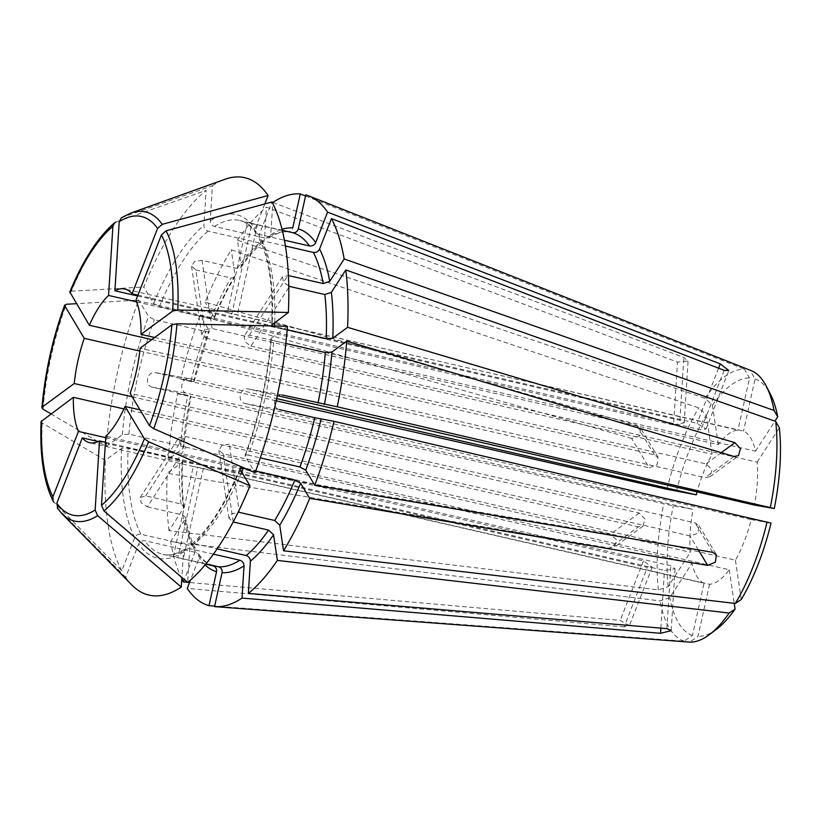 <?xml version="1.0" encoding="UTF-8"?>
<svg xmlns="http://www.w3.org/2000/svg" width="821" height="821" viewBox="0 0 821 821"><rect width="100%" height="100%" fill="white"/><g stroke="black" fill="none" stroke-linecap="round" stroke-linejoin="round"><path stroke-width="0.62" stroke-dasharray="4.11 3.08" d="M140.011 409.853L690.04 535.959L698.055 533.219L698.887 525.748L695.13 522.895L130.129 393.362M105.437 442.273L664.476 570.441L674.965 568.83L670.819 565.772L105.806 436.238M151.813 339.586L654.347 454.793L658.021 457.502L657.108 464.85L649.257 467.857L631.626 438.435L639.764 435.91L640.585 428.418L636.727 425.37L205.147 302.241A211.028 79.391 102.9 0 1 231.265 249.769L698.722 407.873L706.265 414.903L712.094 454.208A78.826 29.659 102.9 0 0 697.039 491.892M718.283 444.613L712.443 405.307L704.911 398.277L237.454 240.173L241.261 265.788L240.871 267.472L237.31 268.416L202.007 260.329L194.556 261.427L191.652 266.107L195.819 269.914L205.948 338.16L201.761 334.26L204.665 329.57L212.126 328.574L718.283 444.613A78.826 29.659 102.9 0 1 737.976 430.112L228.669 312.832M278.186 395.855L248.332 389.01C239.855 387.06 236.633 401.602 245.11 403.552L751.256 519.601A78.826 29.659 102.9 0 1 746.7 534.717A78.826 29.659 102.9 0 1 735.431 560.189L229.285 444.151L221.875 445.536L218.971 450.216L223.096 453.746L729.243 569.784A78.826 29.659 102.9 0 1 709.549 584.285L197.871 467.272L177.818 557.726L173.405 556.761M205.743 564.13L177.818 557.726L205.948 563.883M193.376 466.451L704.018 583.31L692.472 635.413L684.129 641.15L214.661 606.083M282.28 230.291L247.49 222.378L251.883 223.61L231.83 314.074C225.128 312.042 226.976 312.37 237.351 315.048L743.508 431.087A78.826 29.659 102.9 0 1 755.536 451.181L249.389 335.132L244.145 336.477L244.925 341.762L251.01 346.103L289.495 286.426L283.348 282.178L282.578 276.893L288.397 275.569M709.549 584.285L697.994 636.378L689.661 642.125M305.802 194.905L749.942 370.168L755.053 378.994L743.508 431.087M241.702 472.024A171.302 64.449 102.9 0 1 194.608 543.718L217.113 548.88M194.608 543.718L191.262 544.497L189.836 547.299L187.64 582.417M213.429 554.154L188.266 548.387L185.248 548.921L183.494 551.969L181.893 577.512M272.798 202.479L683.842 357.463L687.957 360.983L677.499 362.123L266.466 207.149L264.444 239.383L263.018 242.185L259.672 242.965L208.103 231.142C205.445 230.208 204.049 228.33 203.916 225.508L206.112 190.39A214.127 80.561 102.9 0 0 143.798 287.011L153.65 303.452L159.428 306.633L210.997 318.456C213.583 318.928 214.65 318.548 214.189 317.327L205.147 302.241M137.62 295.981L679.911 420.311L684.098 422.836L673.569 424.98L677.499 362.123M121.405 217.791L122.339 217.329A505835.731 429472.899 -126.4 0 1 212.444 185.72L210.248 220.839C210.392 223.661 211.787 225.539 214.445 226.473L266.014 238.295L269.031 237.772L270.786 234.724L272.736 203.475M735.431 560.189L741.26 599.494M729.243 569.784L734.22 603.312M270.94 338.857L271.382 338.149C270.427 339.155 271.217 340.017 273.742 340.736A171.302 64.449 102.9 0 1 248.383 455.162L260.308 457.902M248.383 455.162C245.787 454.701 244.73 455.07 245.192 456.291L255.033 472.732M245.079 455.542L245.192 456.291A176.269 66.316 102.9 0 0 271.382 338.149L287.494 326.286M246.197 468.894L255.659 471.059M139.827 351.06L649.257 467.857M631.626 438.435L200.057 315.295L209.088 330.391C209.55 331.612 208.493 331.982 205.897 331.52L154.327 319.697L148.56 316.516L138.708 300.076A514399.705 173902.486 -158.7 0 0 76.425 303.688M209.211 331.15L209.088 330.391A176.269 66.316 102.9 0 0 193.694 381.508L180.794 379.23A211.028 79.391 102.9 0 1 200.057 315.295M751.256 519.601L771.052 523.09M194.023 381.539L155.744 372.703C147.062 370.712 143.839 385.254 152.521 387.245L187.835 395.342L177.572 393.772L673.251 505.859L693.047 509.338L186.89 393.3C178.126 391.309 181.349 376.767 190.113 378.758L276.698 398.606M190.8 396.081L190.472 396.04A176.269 66.316 102.9 0 0 182.909 448.533L168.1 459.432L610.383 534.286L616.633 539.869L614.539 546.868L609.521 548.1L167.238 473.235L182.036 462.336C182.991 461.34 182.2 460.478 179.676 459.76L128.107 447.938L121.508 448.461L105.386 460.324A505835.71 187632.089 -176.4 0 1 42.158 423L41.06 421.594M154.656 337.493L706.019 463.896L712.064 469.643L709.98 476.632L705.157 477.709L140.145 348.166M274.645 325.988A171.302 64.449 102.9 0 1 274.614 326.932L287.206 329.816M274.614 326.932C272.079 326.204 271.289 325.342 272.244 324.346A176.269 66.316 102.9 0 0 259.015 235.217L271.967 201.997M273.742 340.736L285.852 343.506M132.191 396.8L639.241 513.053L645.029 518.975L643.059 525.881L638.369 526.856L609.521 548.1M50.912 413.856A505835.71 187632.089 -176.4 0 0 106.248 446.521L122.37 434.658L128.969 434.124L180.538 445.947C183.073 446.675 183.853 447.537 182.909 448.533L183.34 447.825M123.92 408.909L638.369 526.856M182.478 461.607L182.036 462.336A176.269 66.316 102.9 0 0 183.452 508.22L169.013 530.623L658.37 589.889L668.191 586.625L690.358 552.256A78.826 29.659 102.9 0 1 693.047 509.338M183.452 508.22L183.842 506.526L181.041 503.991L145.728 495.894L140.329 497.485L141.099 502.77L147.349 506.865L185.833 447.178L179.532 443.176L178.752 437.891L184.212 436.208L690.358 552.256M147.349 506.865L182.662 514.962L185.454 517.374L185.084 519.19L170.635 541.593L660.002 600.859L669.823 597.596L691.99 563.227L185.833 447.178M755.536 451.181L774.901 421.152M137.949 295.15L697.08 423.338L705.978 428.993L700.96 429.804L135.947 300.27M214.445 226.473A171.302 64.449 102.9 0 1 239.64 220.459A171.302 64.449 102.9 0 1 257.927 234.139L284.415 240.204M257.927 234.139L255.557 232.507L255.146 228.751L264.814 203.936M285.421 246.013L261.796 240.604L259.19 238.572L259.015 235.217M98.212 441.534L647.307 567.414L624.124 626.875L629.307 625.623L620.245 620.419L189.559 582.51M105.724 437.675L643.428 560.948L652.12 567.106L647.307 567.414M42.158 423A158.586 59.666 102.9 0 0 53.899 502.154A505835.71 436359.109 149.1 0 0 121.775 570.811L134.726 537.591C136.06 535.056 138.113 533.948 140.914 534.266L192.483 546.088L195.1 548.11L195.265 551.466L184.315 579.575M181.81 578.887A211.028 79.391 102.9 0 1 170.635 541.593M251.01 346.103L757.167 462.151A78.826 29.659 102.9 0 1 754.478 505.059M757.167 462.151L779.324 427.772M668.191 586.625A132.048 49.681 102.9 0 1 673.251 505.859M155.744 372.703L190.113 378.758L155.744 372.703M214.291 318.107L214.189 317.327A176.269 66.316 102.9 0 1 235.073 275.384L231.265 249.769M195.819 269.914L231.132 278.011L234.755 276.975L235.073 275.384M676.473 491.317A132.048 49.681 102.9 0 1 706.265 414.903M716.456 629.327A132.048 49.681 102.9 0 1 697.994 636.378M136.614 301.871L673.569 424.98M282.167 394.973L248.014 388.949L282.383 395.004M205.948 338.16L712.094 454.208M704.018 583.31A78.826 29.659 102.9 0 1 691.99 563.227M692.472 635.413A132.048 49.681 102.9 0 1 669.823 597.596M684.129 641.15A139.498 52.482 102.9 0 1 660.002 600.859M712.443 405.307A132.048 49.681 102.9 0 1 749.532 378.019L737.976 430.112M251.883 223.61L287.894 231.799M131.945 585.075A214.127 80.561 102.9 0 1 125.654 577.276L138.605 544.056C139.929 541.521 141.992 540.413 144.783 540.721L196.352 552.543L198.733 554.175L199.134 557.931L190.544 579.965M266.014 238.295A171.302 64.449 102.9 0 1 287.196 231.707C289.946 231.984 291.804 230.711 292.758 227.889M168.1 459.432A211.028 79.391 102.9 0 1 177.572 393.772M106.248 446.521A214.127 80.561 102.9 0 1 138.708 300.076M121.775 570.811A214.127 80.561 102.9 0 1 105.386 460.324M212.444 185.72A214.127 80.561 102.9 0 1 224.985 179.286M69.959 292.912L71.365 291.219A158.586 59.666 102.9 0 1 116.007 221.998A505835.721 429472.889 -126.4 0 1 206.112 190.39M71.365 291.219A514399.715 173902.486 -158.7 0 1 143.798 287.011M57.275 508.014L57.768 508.62A505835.721 436359.119 149.1 0 0 125.654 577.276M237.454 240.173A211.028 79.391 102.9 0 1 266.466 207.149M169.013 530.623A211.028 79.391 102.9 0 1 167.238 473.235M755.053 378.994A132.048 49.681 102.9 0 1 770.396 394.09M223.096 453.746L233.226 521.992L229.08 518.359L231.984 513.679L239.404 512.396L229.285 444.151M245.11 403.552L279.479 409.607C270.93 407.657 274.152 393.115 282.701 395.075M704.911 398.277A139.498 52.482 102.9 0 1 744.411 369.193L749.532 378.019M749.942 370.168A139.498 52.482 102.9 0 1 751.082 370.579M666.98 489.285A139.498 52.482 102.9 0 1 698.722 407.873M180.794 379.23L276.205 400.833M658.37 589.889A139.498 52.482 102.9 0 1 663.758 503.827M305.556 196.014L744.411 369.193M624.124 626.875L187.25 588.431M698.394 549.906L690.04 535.959M712.761 552.328L695.13 522.895M660.864 628.127L664.476 570.441M666.888 628.629L670.819 565.772M654.347 454.793L636.727 425.37M202.007 260.329L212.126 328.574M203.392 468.247L183.34 558.701M249.389 335.132L287.873 275.456M257.404 224.585L237.351 315.048M679.911 420.311L683.842 357.463M152.521 387.245L186.89 393.3M721.269 452.669L706.019 463.896M734.005 456.466L705.157 477.709M639.241 513.053L610.383 534.286M145.728 495.894L184.212 436.208M718.591 368.188L697.08 423.338M724.143 370.343L700.96 429.804M643.428 560.948L620.245 620.419M261.796 240.604A171.302 64.449 102.9 0 1 274.768 322.479M195.265 551.466A176.269 66.316 102.9 0 1 185.084 519.19M192.483 546.088A171.302 64.449 102.9 0 1 182.662 514.962M128.969 434.124A171.302 64.449 102.9 0 1 154.327 319.697M191.057 380.8A171.302 64.449 102.9 0 1 205.897 331.52M180.538 445.947A171.302 64.449 102.9 0 1 187.835 395.342M210.997 318.456A171.302 64.449 102.9 0 1 231.132 278.011M153.65 303.452A176.269 66.316 102.9 0 1 203.916 225.508M213.132 565.823A171.302 64.449 102.9 0 1 196.352 552.543M188.266 548.387A171.302 64.449 102.9 0 1 163.071 554.401A171.302 64.449 102.9 0 1 144.783 540.721M205.086 564.93A176.269 66.316 102.9 0 1 199.134 557.931M270.786 234.724A176.269 66.316 102.9 0 1 282.034 229.285M159.428 306.633A171.302 64.449 102.9 0 1 208.103 231.142M241.261 265.788A176.269 66.316 102.9 0 1 264.444 239.383M237.31 268.416A171.302 64.449 102.9 0 1 259.672 242.965M140.914 534.266A171.302 64.449 102.9 0 1 128.107 447.938M181.041 503.991A171.302 64.449 102.9 0 1 179.676 459.76M134.726 537.591A176.269 66.316 102.9 0 1 121.508 448.461M240.091 469.355A176.269 66.316 102.9 0 1 189.836 547.299M43.02 409.197A158.586 59.666 102.9 0 1 66.275 304.273M210.248 220.839A176.269 66.316 102.9 0 1 255.146 228.751M122.339 217.329A158.586 59.666 102.9 0 1 130.806 213.091M183.494 551.969A176.269 66.316 102.9 0 1 138.605 544.056M61.903 513.628A158.586 59.666 102.9 0 1 57.768 508.62M122.37 434.658A176.269 66.316 102.9 0 1 148.56 316.516M699.02 525.666L716.446 554.77M675.067 568.84L671.198 630.692M658.144 457.43L640.719 428.336M201.638 334.27L191.529 266.127M173.282 556.741L193.294 466.431M282.475 276.821L244.053 336.415M259.118 238.583C268.919 257.815 273.136 286.662 271.761 325.106M195.162 548.1C190.995 540.136 187.783 529.884 185.495 517.343M214.312 318.148C220.654 302.744 227.489 289.023 234.796 276.975M228.669 312.822L124.802 289.013M193.438 466.482L89.571 442.673M249.964 222.83L239.64 220.459C245.222 221.567 250.518 225.601 255.516 232.559M173.405 556.771L163.071 554.401C169.311 556.022 176.689 554.175 185.238 548.849M198.764 554.124C203.392 560.589 208.267 564.509 213.398 565.895M269.042 237.833L271.956 236.079C277.929 232.866 283.245 231.44 287.894 231.809M240.902 267.523C248.373 256.675 255.762 248.24 263.079 242.226M183.37 447.856L190.841 396.061M183.894 506.547C182.272 492.949 181.81 477.966 182.519 461.587M710.073 476.744L738.592 455.758M247.398 222.358L227.386 312.657M652.213 567.147L629.389 625.653M643.151 526.004L614.631 546.991M684.191 422.846L688.06 360.983M706.06 429.024L728.874 370.507M140.227 497.423L178.66 437.829M228.956 518.369L218.848 450.226M239.968 468.545C224.851 504.556 208.596 529.863 191.201 544.456M270.909 338.827C267.502 378.655 258.882 417.561 245.038 455.552M194.054 381.58L209.252 331.14"/><path stroke-width="1.23" d="M767.091 522.033A139.498 52.482 102.9 0 1 735.349 603.445L741.26 599.494A132.048 49.681 102.9 0 0 771.052 523.09L334.024 421.337A211.028 79.391 102.9 0 1 314.761 485.262L712.761 552.328L716.312 554.842L715.389 562.159L707.671 565.382L309.671 498.326L300.63 483.23L294.852 480.049A171.302 64.449 102.9 0 1 274.717 520.493L239.404 512.396M734.22 603.312L735.072 609.09L729.161 613.041L277.365 560.394A211.028 79.391 102.9 0 1 248.353 593.419L666.888 628.629L671.096 630.692L660.546 633.299L242.01 598.078L244.032 565.843C243.899 563.021 242.493 561.143 239.835 560.209A171.302 64.449 102.9 0 1 218.653 566.798L205.948 563.883M729.161 613.041A139.498 52.482 102.9 0 1 709.323 634.674A139.498 52.482 102.9 0 1 689.661 642.125L214.948 606.668M242.01 598.078A211.028 79.391 102.9 0 1 214.743 606.647A211.028 79.391 102.9 0 1 214.538 606.637L222.06 572.678C222.399 569.712 221.26 567.752 218.653 566.798M205.743 564.13L213.132 565.823C215.738 566.777 216.867 568.737 216.539 571.703A176.269 66.316 102.9 0 1 205.086 564.93M214.661 606.083L209.016 605.662L216.539 571.703M282.28 230.291L292.717 232.682C295.478 232.959 297.325 231.686 298.28 228.854L305.802 194.905A211.028 79.391 102.9 0 1 308.901 195.942A211.028 79.391 102.9 0 1 327.569 212.126L315.675 242.626C314.351 245.161 312.298 246.269 309.496 245.961L284.415 240.204M248.353 593.419L250.374 561.174C250.231 558.352 248.835 556.474 246.177 555.54L217.113 548.88M246.197 468.894L243.293 468.227C240.697 467.765 239.629 468.134 240.091 469.355L249.943 485.796A214.127 80.561 102.9 0 1 187.64 582.417A505835.731 429472.899 -126.4 0 1 103.98 510.98L101.486 505.346L105.806 436.238A78.826 29.659 102.9 0 0 125.038 406.426L140.011 409.853M181.893 577.512L181.297 587.077A505835.721 429472.889 -126.4 0 1 97.637 515.639L95.154 510.005L99.474 440.908L105.437 442.273M213.429 554.154L239.835 560.209M264.814 203.936L268.098 195.531A505835.71 436359.109 149.1 0 0 162.209 224.349A158.586 59.666 102.9 0 0 130.806 213.091L121.416 217.781L119.23 221.67L114.909 290.778L137.62 295.981M272.736 203.475L272.798 202.479A211.028 79.391 102.9 0 1 300.281 193.93L305.556 196.014M735.349 603.445L283.553 550.799L279.745 525.183L274.717 520.493M233.226 521.992L268.539 530.089A171.302 64.449 102.9 0 1 246.177 555.54M277.365 560.394L273.557 534.779L268.539 530.089M314.761 485.262L305.72 470.166L299.952 466.985L260.308 457.902M171.876 324.818L176.967 323.772A505835.721 187632.089 -176.4 0 1 287.494 326.286A214.127 80.561 102.9 0 1 255.033 472.732A505835.721 171007.27 -158.7 0 1 153.712 428.695L149.504 425.719L130.129 393.362A78.826 29.659 102.9 0 0 140.145 348.166L171.876 324.818A153.209 57.644 102.9 0 1 149.504 425.719M249.943 485.796A505835.721 171007.27 -158.7 0 1 148.611 441.749L144.414 438.773L125.038 406.426M239.989 468.586L240.091 469.355M255.659 471.059L294.852 480.049M132.191 396.8L74.229 383.52A78.826 29.659 102.9 0 1 84.245 338.324L139.827 351.06M84.245 338.324L64.869 305.966L66.275 304.273A514399.705 173902.486 -158.7 0 1 76.425 303.688M74.229 383.52L42.507 406.867A153.209 57.644 102.9 0 1 64.869 305.966L64.695 305.012M282.383 395.004L337.246 406.795L774.275 508.548L754.478 505.059L278.186 395.855M279.479 409.607L314.792 417.704A171.302 64.449 102.9 0 1 299.952 466.985M334.024 421.337L314.792 417.704M271.802 325.075L288.366 312.483A505835.721 187632.089 -176.4 0 0 177.829 309.969L172.738 311.015L141.007 334.363L154.656 337.493M285.852 343.506L325.311 352.558L331.91 352.035L346.708 341.136L734.005 456.466L738.49 455.634L740.45 448.738L734.867 442.663L347.581 327.333L332.772 338.221L326.173 338.755L287.206 329.816M42.507 406.867L41.922 407.75L43.02 409.197A505835.71 187632.089 -176.4 0 0 50.912 413.856M105.724 437.675L78.426 431.415A78.826 29.659 102.9 0 1 73.367 397.323L123.92 408.909M73.367 397.323L41.06 421.594C39.736 455.624 43.739 482.081 53.067 500.995L53.899 502.154M288.397 275.569L323.187 283.553L329.734 281.377L344.173 258.974L774.07 410.459L777.703 416.801L774.901 421.152M162.209 224.349L157.57 228.433L132.078 293.805L137.949 295.15M285.421 246.013L313.365 252.427C316.167 252.735 318.23 251.626 319.554 249.091L331.438 218.591L724.143 370.343L728.781 370.476L720.274 363.877L327.569 212.126M288.366 312.483A214.127 80.561 102.9 0 0 271.967 201.997A505835.721 436359.119 149.1 0 0 166.078 230.814L161.439 234.888L135.947 300.27A78.826 29.659 102.9 0 1 141.007 334.363M189.559 582.51L187.711 582.356M187.547 582.335L183.381 581.966A211.028 79.391 102.9 0 1 181.81 578.887M78.426 431.415L52.934 496.787L53.078 500.995M184.315 579.575L183.381 581.966M331.438 218.591A211.028 79.391 102.9 0 1 344.173 258.974M770.314 507.491A139.498 52.482 102.9 0 0 775.701 421.43L779.324 427.772A132.048 49.681 102.9 0 1 774.275 508.548M289.495 286.426L324.808 294.513A171.302 64.449 102.9 0 1 326.173 338.755M276.205 400.833L666.98 489.285L696.27 494.806A78.826 29.659 102.9 0 1 697.039 491.892M735.072 609.09A132.048 49.681 102.9 0 1 716.456 629.327L709.323 634.674M99.474 440.908A78.826 29.659 102.9 0 1 89.571 442.673A78.826 29.659 102.9 0 1 82.295 437.88L98.212 441.534M136.614 301.871L108.567 295.447A78.826 29.659 102.9 0 0 89.345 325.26L151.813 339.586M114.909 290.778A78.826 29.659 102.9 0 1 124.802 289.013A78.826 29.659 102.9 0 1 132.078 293.805M276.698 398.606L696.27 494.806M282.034 229.285A176.269 66.316 102.9 0 1 292.758 227.889L300.281 193.93M775.701 421.43L345.805 269.945L331.366 292.348L324.808 294.513M130.806 213.091L224.985 179.286A214.127 80.561 102.9 0 1 268.098 195.531M181.297 587.077A214.127 80.561 102.9 0 1 131.945 585.075L61.903 513.628L57.275 508.025M82.295 437.88L56.813 503.252L57.768 508.62M108.567 295.447L112.888 226.339L114.601 222.799L116.007 221.998M89.345 325.26L69.806 291.927C83.085 260.052 98.017 237.023 114.601 222.789M345.805 269.945A211.028 79.391 102.9 0 1 347.581 327.333M308.901 195.942L751.082 370.579A139.498 52.482 102.9 0 1 766.291 386.168L770.396 394.09A132.048 49.681 102.9 0 1 777.703 416.801M766.291 386.168A139.498 52.482 102.9 0 1 774.07 410.459M309.671 498.326A211.028 79.391 102.9 0 1 283.553 550.799M346.708 341.136A211.028 79.391 102.9 0 1 337.246 406.795M209.016 605.662A211.028 79.391 102.9 0 1 187.25 588.431L190.544 579.965M707.671 565.382L698.394 549.906M660.546 633.299L660.864 628.127M282.167 394.973L282.701 395.075M734.867 442.663L721.269 452.669M720.274 363.877L718.591 368.188M298.28 228.854A176.269 66.316 102.9 0 1 315.675 242.626M274.768 322.479A171.302 64.449 102.9 0 1 274.645 325.988M313.365 252.427A171.302 64.449 102.9 0 1 323.187 283.553M319.554 249.091A176.269 66.316 102.9 0 1 329.734 281.377M300.63 483.23A176.269 66.316 102.9 0 1 279.745 525.183M292.717 232.682A171.302 64.449 102.9 0 1 309.496 245.961M244.032 565.843A176.269 66.316 102.9 0 1 222.06 572.678M273.557 534.779A176.269 66.316 102.9 0 1 250.374 561.174M321.124 419.059A176.269 66.316 102.9 0 1 305.72 470.166M325.311 352.558A171.302 64.449 102.9 0 1 318.014 403.162M331.91 352.035A176.269 66.316 102.9 0 1 324.346 404.517M331.366 292.348A176.269 66.316 102.9 0 1 332.772 338.221M148.611 441.749A158.586 59.666 102.9 0 1 103.98 510.98M176.967 323.772A158.586 59.666 102.9 0 1 153.712 428.695M166.078 230.814A158.586 59.666 102.9 0 1 177.829 309.969M97.637 515.639A158.586 59.666 102.9 0 1 61.903 513.628M95.154 510.005A153.209 57.644 102.9 0 1 56.813 503.252M69.959 292.912A153.209 57.644 102.9 0 1 112.888 226.339M144.414 438.773A153.209 57.644 102.9 0 1 101.486 505.346M52.934 496.787A153.209 57.644 102.9 0 1 41.645 420.67M119.23 221.67A153.209 57.644 102.9 0 1 157.57 228.433M161.439 234.888A153.209 57.644 102.9 0 1 172.738 311.015M243.293 468.227A171.302 64.449 102.9 0 1 241.702 472.024M64.685 305.032C52.575 338.457 44.981 372.693 41.922 407.729M310.605 613.81L214.743 606.647"/></g></svg>
